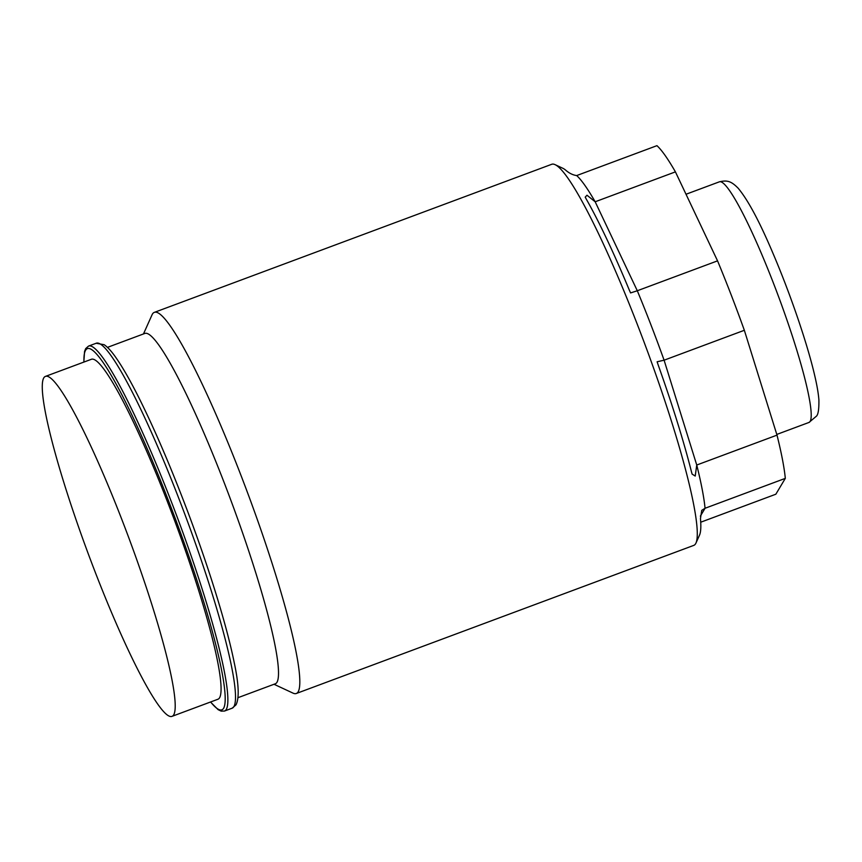 <?xml version="1.0" encoding="UTF-8"?>
<svg xmlns="http://www.w3.org/2000/svg" width="862" height="862" viewBox="0 0 862 862"><rect width="100%" height="100%" fill="white"/><g stroke="black" fill="none" stroke-linecap="round" stroke-linejoin="round"><path stroke-width="1.29" d="M43.746 377.922A181.376 21.787 -110.4 0 0 91.383 562.132A181.376 21.787 -110.4 0 0 172.077 716.333A181.376 21.787 -110.4 0 0 173.736 714.824A181.376 21.787 -110.4 0 0 126.1 530.615A181.376 21.787 -110.4 0 0 45.406 376.414A181.376 21.787 -110.4 0 0 43.746 377.922M172.077 716.333L217.935 699.244A181.376 21.787 -110.4 0 0 219.594 697.735A181.376 21.787 69.6 0 0 171.958 513.526A181.376 21.787 69.6 0 0 91.264 359.325L45.406 376.414M107.459 347.375L144.751 333.475A186.925 22.455 69.6 0 1 227.902 492.396A186.925 22.455 69.6 0 1 277.004 682.23A186.925 22.455 -110.4 0 1 275.29 683.792L237.998 697.681M143.469 333.96L152.046 314.813A203.357 24.427 69.6 0 1 152.423 314.08A203.357 24.427 69.6 0 1 154.298 312.389A203.357 24.427 69.6 0 1 241.285 476.18A203.357 24.427 69.6 0 1 298.177 691.798A203.357 24.427 69.6 0 1 296.312 693.49A203.357 24.427 69.6 0 1 293.015 693.123L274.008 684.266M154.298 312.389L551.755 164.276A203.357 24.427 69.6 0 1 555.042 164.642A203.357 24.427 69.6 0 1 638.742 328.077A203.357 24.427 69.6 0 1 696.011 542.952A203.357 24.427 69.6 0 1 695.634 543.696A203.357 24.427 69.6 0 1 693.77 545.387L296.312 693.49M700.375 516.122L705.062 508.268L701.743 510.358L700.461 518.579A197.193 23.694 69.6 0 1 699.524 535.119L696.011 542.952M785.314 478.367L705.062 508.268A188.972 22.703 -110.4 0 0 696.744 465.027L777.007 435.127A188.972 22.703 69.6 0 1 785.314 478.367L775.843 494.217L700.731 522.21M691.496 471.913L692.111 474.111L695.225 476.05L696.744 465.027L664.096 360.197L657.113 361.771L658.115 364.766A197.193 23.694 69.6 0 1 691.496 471.913M744.348 330.286L664.096 360.197A188.972 22.703 -110.4 0 0 637.298 290.753L717.55 260.852A188.972 22.703 69.6 0 1 744.348 330.286L777.007 435.127M629.206 289.837L630.575 292.929L637.298 290.753L595.168 201.773L586.99 195.232L585.212 197.129L586.149 198.885A197.193 23.694 69.6 0 1 629.206 289.837M675.42 171.872L595.168 201.773A188.972 22.703 -110.4 0 0 576.678 175.568L656.941 145.667A188.972 22.703 69.6 0 1 675.42 171.872L717.55 260.852M555.042 164.642L562.832 168.273A197.193 23.694 69.6 0 1 566.194 170.611C569.61 173.434 573.111 175.083 576.678 175.568M83.948 362.051A192.668 23.145 -110.4 0 1 85.553 350.349A192.668 23.145 69.6 0 1 169.739 503.936A192.668 23.145 69.6 0 1 223.646 708.219A192.668 23.145 -110.4 0 1 210.619 701.97M96.156 343.259L104.173 344.714C107.642 347.063 111.489 351.265 115.724 357.342C122.059 366.328 129.397 379.011 137.715 395.389C154.47 428.662 171.657 468.788 189.274 515.778C202.969 552.585 214.293 586.753 223.236 618.291C228.031 635.24 231.706 650.088 234.27 662.846C238.828 684.148 239.399 698.145 235.994 704.868L232.147 708.198A194.726 23.393 -110.4 0 0 233.936 706.571A194.726 23.393 69.6 0 0 182.787 508.806A194.726 23.393 69.6 0 0 96.156 343.259L88.517 346.104A194.726 23.393 69.6 0 1 175.148 511.662A194.726 23.393 69.6 0 1 226.297 709.415A194.726 23.393 -110.4 0 1 224.508 711.042L221.168 711.139L218.086 709.641L210.5 702.013M686.023 194.252L719.339 181.839A128.384 15.419 69.6 0 1 776.446 290.99A128.384 15.419 69.6 0 1 810.172 421.367A128.384 15.419 69.6 0 1 808.987 422.445L776.791 434.437M88.517 346.104L85.704 348.582L84.562 351.437L83.829 362.094M232.147 708.198L224.508 711.042M719.339 181.839C727.442 179.932 731.332 181.311 738.141 188.196C748.054 200.049 759.767 221.997 773.279 254.031C790.379 294.039 807.36 343.733 814.633 375.218C816.971 385.131 818.394 393.374 818.9 399.946C819.04 409.31 818.178 414.741 816.336 416.249L808.987 422.445"/></g></svg>
